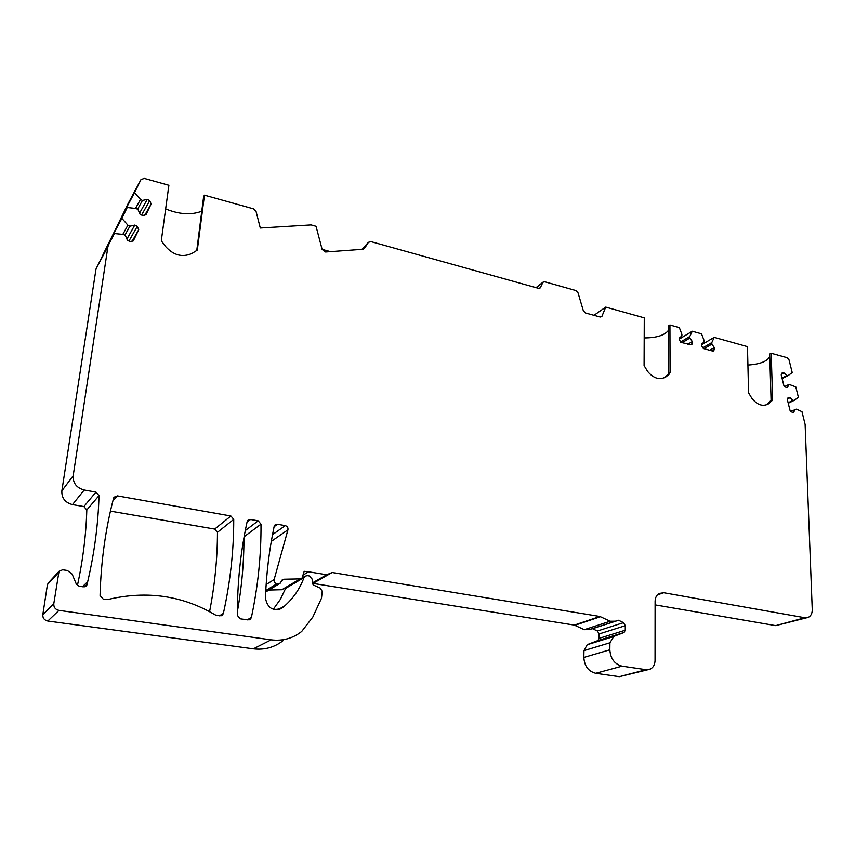 <?xml version="1.0" encoding="UTF-8"?>
<svg xmlns="http://www.w3.org/2000/svg" width="855" height="855" viewBox="0 0 855 855"><rect width="100%" height="100%" fill="white"/><g stroke="black" fill="none" stroke-linecap="round" stroke-linejoin="round"><path stroke-width="1.28" d="M222.482 615.034L223.379 613.409C230.337 581.87 233.789 550.524 233.736 519.37L230.882 516.003L117.392 495.889L114.014 497.236L113.587 498.176C105.486 529.224 100.976 561.66 100.067 595.497L103.145 599.034L108.061 599.462C146.804 590.356 182.553 595.529 215.3 614.948L219.821 615.878L222.482 615.034L221.327 615.739M806.564 617.823L775.688 625.636L655.09 604.88M647.695 669.786L619.319 676.679L595.732 673.302L622.087 666.163L646.166 669.711L650.324 669.102C653.338 667.466 654.909 664.602 655.048 660.509L655.101 601.354C655.197 597.677 656.565 595.037 659.173 593.456L663.747 592.729L804.918 617.759L808.338 617.353C810.967 615.963 812.271 613.356 812.25 609.551L805.121 424.465L801.99 411.683L796.518 409.139L790.544 411.437M583.837 657.442L583.965 650.623L587.225 644.702L613.815 636.419L609.925 642.789L609.839 649.8L583.837 657.442C584.425 666.098 588.39 671.378 595.732 673.302M587.823 644.424L597.869 640.577L599.077 638.375L599.141 633.961L597.41 631.011L592.387 628.649M312.417 582.907L326.717 574.752L332.178 572.497L599.911 616.487L610.128 621.243L584.296 629.686L589.362 629.633L613.43 621.82M584.296 629.686L574.304 625.101L312.77 583.356M277.918 609.711L284.608 605.981L282.684 607.606C273.365 611.795 267.604 608.6 265.424 598.03C266.386 573.363 269.293 549.519 274.156 526.488L274.904 525.066L277.49 524.265L285.26 525.643C287.344 526.295 288.242 527.685 287.943 529.811L274.124 579.583C273.803 581.785 274.712 583.196 276.838 583.815L280.194 583.228L282.097 579.989L284.02 579.22L300.169 578.888L281.84 589.715L301.056 578.739M281.84 589.715L268.94 590.025M273.258 609.305L280.355 599.408L285.987 587.62M85.874 586.284L86.75 585.451L83.32 586.84L79.152 586.231L76.309 584.061L72.151 574.133L67.406 570.499L62.618 569.783L59.027 571.3L53.79 603.726C53.619 607.296 55.351 609.519 58.974 610.385L47.805 621.04L253.369 648.827C264.569 650.131 274.498 647.385 283.133 640.609M47.805 621.04C44.31 620.217 42.643 618.09 42.814 614.638L47.431 584.617L48.639 582.554M77.42 585.493C82.924 560.175 86.056 534.995 86.815 509.954L83.897 506.566L72.504 504.61C65.087 502.601 61.539 498.027 61.859 490.866L73.188 475.743C72.878 483.139 76.555 487.895 84.207 490.001L95.984 492.095L99.009 495.611L86.815 509.954M133.316 240.886L129.917 241.516L127.427 240.234L125.375 235.467L123.377 234.441L114.41 233.533L96.006 269.058L61.859 490.866M96.006 269.058L128.357 203.137L140.968 179.582L144.292 178.385L168.895 185.246L161.445 239.614L162.087 241.847L165.656 246.571C173.661 255.389 182.446 257.665 192.022 253.401L197.142 250.216M237.38 611.699C241.794 586.904 243.985 562.248 243.953 537.731M209.582 611.656C214.787 585.066 217.416 558.625 217.459 532.323L214.701 529.085L110.434 511.14M250.536 519.487L258.189 520.845L260.999 524.168C261.235 555.087 258.039 586.188 251.391 617.481L250.43 619.17L247.907 619.928L240.276 618.828L237.38 615.44C237.305 582.928 240.554 551.689 247.127 521.721L247.822 520.364L250.536 519.487L247.02 522.191M664.495 377.739L666.205 376.681C659.964 380.39 653.776 378.658 647.652 371.487L644.093 365.598L644.275 317.846L605.735 307.095L601.781 316.639L600.06 316.981L585.483 312.973L583.334 310.75L578.012 292.773L575.853 290.54L544.87 281.808L542.957 282.214L540.264 287.889L538.351 288.295L370.931 241.602L368.452 242.296L364.412 248.474L362.851 249.275L325.573 251.979L322.132 249.414L316.04 226.286L311.113 224.918L260.294 228.007L256.04 211.367L253.497 208.844L204.463 195.164L197.323 249.959M133.294 240.918L138.724 229.728L137.27 226.351L134.791 225.068L129.896 226.201L127.908 225.164L121.88 218.367L127.213 207.519L136.052 208.492L138.018 209.518L140.06 214.231L142.518 215.513L145.959 214.755L151.153 204.003L149.711 200.658L147.274 199.375L142.443 200.444L140.487 199.407L134.534 192.664L140.968 179.582M107.848 247.138L73.188 475.743M86.75 585.451L87.691 581.678C94.445 552.811 98.218 524.126 99.009 495.611M58.974 610.385L271.131 639.85C282.663 641.229 292.859 638.439 301.708 631.46L312.834 617.054L321.491 598.201L322.25 591.489L320.262 588.09L313.475 585.066L312.481 583.634L312.107 579.027L309.328 575.949L307.212 575.607L304.84 576.281L304.017 577.553L285.581 588.4M284.608 605.981C293.457 598.126 299.923 588.646 304.017 577.553M300.169 578.888L302.018 578.172L304.198 571.3L308.58 571.792L303.087 575.062M326.717 574.752L308.58 571.792M610.128 621.243L615.301 621.211L618.539 620.27L592.536 628.724M613.815 636.419L624.054 632.497L625.262 630.231L625.304 625.689L623.519 622.654L618.539 620.27M609.839 649.8C610.502 658.724 614.585 664.175 622.087 666.163M701.634 344.736L714.203 337.351L747.473 346.638L748.585 392.873L752.005 398.526C757.391 405.024 762.863 406.82 768.421 403.902L772.044 400.664L772.589 399.135L771.21 353.254L787.07 357.679L789.047 359.923L792.211 372.588L788.15 375.559L786.867 375.612L783.95 372.908L781.737 373.175L781.246 375.024L783.821 385.413L785.916 387.347L787.519 387.272L789.058 384.376L795.791 386.888L798.388 397.265L794.316 400.311L793.045 400.375L790.106 397.682L787.925 397.96L787.402 399.862L789.999 410.325L792.104 412.26L793.707 412.163L795.246 409.214M714.203 337.351L711.83 342.566L711.852 344.148L714.363 347.59L713.84 350.871L712.653 351.063L703.451 348.541L701.645 346.072L701.624 344.095L704.082 342L704.06 340.418L701.506 333.813L692.261 331.227L689.803 336.475L680.495 342.096M666.205 376.681L669.444 373.945L670.085 372.385L669.935 325.007L679.34 327.625L681.905 334.294L681.916 335.887L679.404 337.982L679.415 339.969L681.232 342.47L691.823 344.822L692.347 341.54L689.825 338.067L689.803 336.475M747.922 365.042C759.892 364.251 767.181 361.441 769.789 356.621M771.21 353.254L769.714 354.055L771.082 400.215L767.042 404.586L768.421 403.902M605.735 307.095L593.969 315.303M644.189 337.907C656.629 337.885 664.741 335.32 668.546 330.201M669.935 325.007L668.535 325.883L668.663 373.539L664.901 377.44M679.404 339.04L692.261 331.227M165.656 208.919C179.176 214.423 191.221 215.204 201.769 211.238M204.463 195.164L203.65 196.436L196.746 250.611M322.111 249.35L330.468 251.627M794.316 400.311L788.246 403.239M793.045 400.375L788.118 402.748M790.106 397.682L787.337 399.029M788.15 375.559L782.133 378.615M786.867 375.612L782.004 378.092M783.95 372.908L781.171 374.33M789.058 384.376L784.484 386.652M87.691 581.678L82.443 586.712M114.41 233.533L102.974 254.747L110.274 239.924L121.88 218.367M127.213 207.519L115.5 229.332L122.65 214.808L134.534 192.664M140.487 199.407L135.528 208.428M142.443 200.444L137.559 209.283M147.274 199.375L139.579 213.119M134.791 225.068L126.925 239.058M129.896 226.201L124.883 235.211M127.908 225.164L122.821 234.388M711.83 342.566L702.521 348.006M711.852 344.148L704.028 348.701M714.363 347.59L709.725 350.261M689.825 338.067L682.108 342.705M692.347 341.54L687.794 344.266M670.085 372.385L668.663 373.197M669.444 373.945L668.076 374.736M666.579 376.392L665.276 377.141M602.251 315.965L600.659 317.055M197.623 249.062L196.821 250.248M368.366 242.425L361.911 249.339M539.291 288.37L540.659 287.301M542.572 282.802L536.288 287.729M769.479 403.058L768.089 403.742M772.044 400.664L770.59 401.38M772.589 399.135L771.082 399.884M599.911 616.487L574.304 625.101M332.178 572.497L313.026 583.388M600.552 616.69L574.934 625.294M623.519 622.654L597.41 631.011M625.304 625.689L599.141 633.961M625.262 630.231L599.077 638.375M623.829 632.593L597.656 640.673M583.965 650.623L609.925 642.789M646.166 669.711L619.319 676.679M657.377 594.888L663.747 592.729M804.918 617.759L775.688 625.636M788.502 397.767L787.69 398.163M782.346 372.972L781.481 373.421M281.509 580.737L284.02 579.22M277.725 583.954L265.734 591.222M276.838 583.815L265.777 590.538M274.124 579.583L266.14 584.521M287.943 529.811L271.302 541.386M285.26 525.643L272.521 534.653M277.49 524.265L274.113 526.701M285.623 588.304L304.049 577.456M282.684 607.606L279.681 609.273M253.369 648.827L271.131 639.85M53.79 603.726L42.814 614.638M58.503 572.658L47.431 584.617M87.36 583.954L84.314 586.851M95.984 492.095L83.897 506.566M72.504 504.61L84.207 490.001M108.072 246.411L96.22 268.363M151.153 204.003L144.42 215.834M149.711 200.658L141.599 215.032M138.724 229.728L131.798 241.837M137.27 226.351L128.945 241.014M714.395 349.567L712.065 350.903M692.368 343.528L690.081 344.886M260.999 524.168L244.135 536.726M251.391 617.481L247.266 619.843M258.189 520.845L245.289 530.581M230.882 516.003L214.701 529.085M117.392 495.889L112.881 500.923M223.379 613.409L219.446 615.824M233.736 519.37L217.459 532.323M368.452 242.296L361.889 249.339M542.957 282.214L536.032 287.654M624.054 632.497L597.869 640.577M587.225 644.702L613.217 636.697M312.47 583.527L328.074 574.656M279.2 583.826L265.702 591.991M302.424 577.702L304.84 576.281M59.027 571.3L47.944 583.302M108.061 246.432L96.209 268.385M250.43 619.17L249.275 619.832"/></g></svg>

